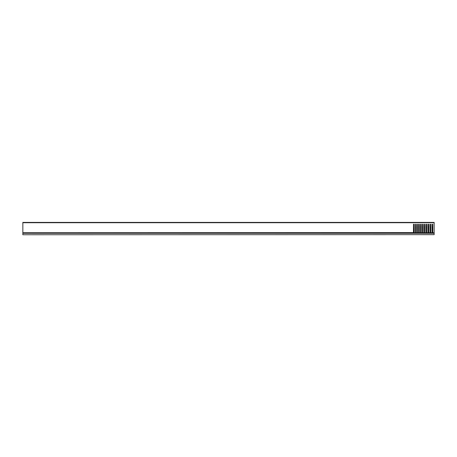 <?xml version="1.0" encoding="UTF-8"?>
<svg xmlns="http://www.w3.org/2000/svg" width="457" height="457" viewBox="0 0 457 457"><rect width="100%" height="100%" fill="white"/><g stroke="black" fill="none" stroke-linecap="round" stroke-linejoin="round"><path stroke-width="0.69" d="M434.15 234.647L22.85 234.749L434.15 234.647L434.15 233.293L22.85 233.293L22.85 234.647M22.85 233.293L434.15 233.293M434.15 222.719L22.85 222.719L22.85 222.41L434.15 222.41L434.15 233.19L22.85 233.19L22.85 232.756L413.528 232.619M22.85 222.719L22.85 232.756M430.066 233.19L429.934 224.261L429.98 232.619M432.122 233.19L430.563 232.939L430.757 224.261L429.934 224.261L430.757 224.261L430.711 232.619M432.185 232.939L431.991 224.261L432.036 232.619M434.15 232.939L432.619 232.939L432.813 224.261L431.991 224.261L432.813 224.261L432.768 232.619M415.67 233.19L414.111 232.939L414.305 224.261L413.482 224.261L413.482 232.539L413.482 224.261L414.305 224.261L414.259 232.619M415.733 232.939L415.539 224.261L415.584 232.619M417.727 233.19L416.167 232.939L416.361 224.261L415.539 224.261L416.361 224.261L416.316 232.619M417.789 232.939L417.595 224.261L417.641 232.619M419.783 233.19L418.224 232.939L418.418 224.261L417.595 224.261L418.418 224.261L418.372 232.619M419.846 232.939L419.652 224.261L419.697 232.619M421.84 233.19L420.28 232.939L420.474 224.261L419.652 224.261L420.474 224.261L420.429 232.619M421.902 232.939L421.708 224.261L421.754 232.619M423.896 233.19L422.337 232.939L422.531 224.261L421.708 224.261L422.531 224.261L422.485 232.619M423.959 232.939L423.765 224.261L423.81 232.619M425.953 233.19L424.393 232.939L424.587 224.261L423.765 224.261L424.587 224.261L424.542 232.619M426.015 232.939L425.821 224.261L425.867 232.619M428.009 233.19L426.45 232.939L426.644 224.261L425.821 224.261L426.644 224.261L426.598 232.619M428.072 232.939L427.878 224.261L427.923 232.619M430.128 232.939L428.506 232.939L428.7 224.261L427.878 224.261L428.7 224.261L428.655 232.619M413.608 232.756L413.614 233.19M434.15 222.41L22.85 222.41M430.631 232.756L432.116 232.756M432.688 232.756L434.15 232.756M414.179 232.756L415.664 232.756M416.236 232.756L417.721 232.756M418.292 232.756L419.777 232.756M420.349 232.756L421.834 232.756M422.405 232.756L423.89 232.756M424.462 232.756L425.947 232.756M426.518 232.756L428.003 232.756M428.575 232.756L430.06 232.756M413.676 232.939L22.85 232.939"/></g></svg>

